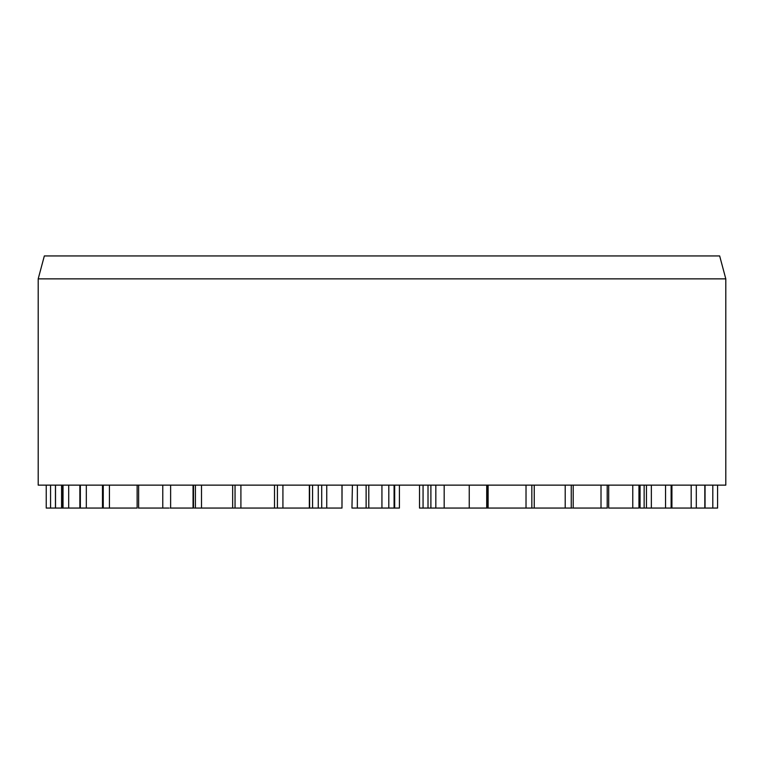 <?xml version="1.0" encoding="UTF-8"?>
<svg xmlns="http://www.w3.org/2000/svg" width="764" height="764" viewBox="0 0 764 764"><rect width="100%" height="100%" fill="white"/><g stroke="black" fill="none" stroke-linecap="round" stroke-linejoin="round"><path stroke-width="1.15" d="M351.946 508.06L352.414 485.14M366.118 485.14L366.118 508.06L352.424 508.06M394.673 485.14L394.673 508.06L366.128 508.06L366.128 485.14M399.41 508.06L399.41 485.14L399.41 508.06L394.673 508.06M712.802 485.14L712.802 508.06L644.787 508.06M632.764 485.14L632.764 508.06L608.688 508.06L608.688 485.14M638.274 508.06L632.764 508.06M565.207 485.14L565.207 508.06L534.246 508.06L534.246 485.14M572.274 508.06L565.207 508.06M394.081 485.14L394.081 508.06M282.919 485.14L282.919 508.06L274.792 508.06M309.344 485.14L309.344 508.06L282.919 508.06M312.562 485.14L312.562 508.06L309.344 508.06M201.505 485.14L201.505 508.06L194.39 508.06M232.667 485.14L232.667 508.06L201.505 508.06M109.433 485.14L109.433 508.06L46.241 508.06L46.241 485.14L46.241 508.06M137.128 485.14L137.128 508.06L109.433 508.06M68.684 485.14L68.684 508.06M61.578 485.14L61.578 508.06M86.322 485.14L86.322 508.06M168.959 508.06L138.456 508.06M193.493 485.14L193.493 508.06L170.114 508.06M240.908 485.14L240.908 508.06L233.211 508.06M274.515 485.14L274.515 508.06L240.908 508.06M326.753 485.14L326.753 508.06L318.34 508.06M341.986 485.14L341.986 508.06L326.753 508.06M342.062 485.14L341.986 508.06M444.18 485.14L444.18 508.06L419.579 508.06M488.12 485.14L488.12 508.06L486.706 508.06L486.716 485.14L486.706 508.06L444.18 508.06M526.024 485.14L526.024 508.06L488.12 508.06M533.673 508.06L526.024 508.06M601.01 485.14L601.01 508.06L573.201 508.06L573.201 485.14M607.361 508.06L601.01 508.06M644.138 485.14L644.138 508.06L640.06 508.06L640.06 485.14M646.459 485.14L646.459 508.06M717.587 508.06L717.587 485.14L717.587 508.06L712.802 508.06M428.012 485.14L428.012 508.06M318.263 485.14L318.263 508.06L312.562 508.06M50.567 485.14L50.567 508.06M725.8 278.86L725.8 485.14L38.2 485.14L38.2 278.86L725.8 278.86L719.659 255.94L44.341 255.94L38.2 278.86M357.361 485.14L357.361 508.06M691.181 485.14L691.181 508.06M696.31 485.14L696.31 508.06M704.819 485.14L704.819 508.06M638.962 485.14L638.962 508.06M571.262 485.14L571.262 508.06M368.792 485.14L368.792 508.06M381.933 485.14L381.933 508.06M388.809 485.14L388.809 508.06M277.408 485.14L277.408 508.06M195.403 485.14L195.403 508.06M103.255 485.14L103.255 508.06M63.02 485.14L63.02 508.06M55.514 485.14L55.514 508.06M80.354 485.14L80.354 508.06M138.628 485.14L138.628 508.06M162.77 485.14L162.77 508.06M193.053 485.14L193.053 508.06M235.045 485.14L235.045 508.06M321.701 485.14L321.701 508.06M435.833 485.14L435.833 508.06M469.249 485.14L469.249 508.06M531.839 485.14L531.839 508.06M607.199 485.14L607.199 508.06M651.358 485.14L651.358 508.06M665.539 485.14L665.539 508.06M671.126 485.14L671.126 508.06M423.065 485.14L423.065 508.06M705.048 485.14L705.048 508.06M309.611 485.14L309.611 508.06M102.481 485.14L102.481 508.06M62.763 485.14L62.763 508.06M55.447 485.14L55.447 508.06M79.867 485.14L79.867 508.06M170.63 485.14L170.63 508.06M430.896 485.14L430.896 508.06M487.547 485.14L487.547 508.06M671.919 485.14L671.919 508.06M419.512 485.14L419.512 508.06"/></g></svg>
